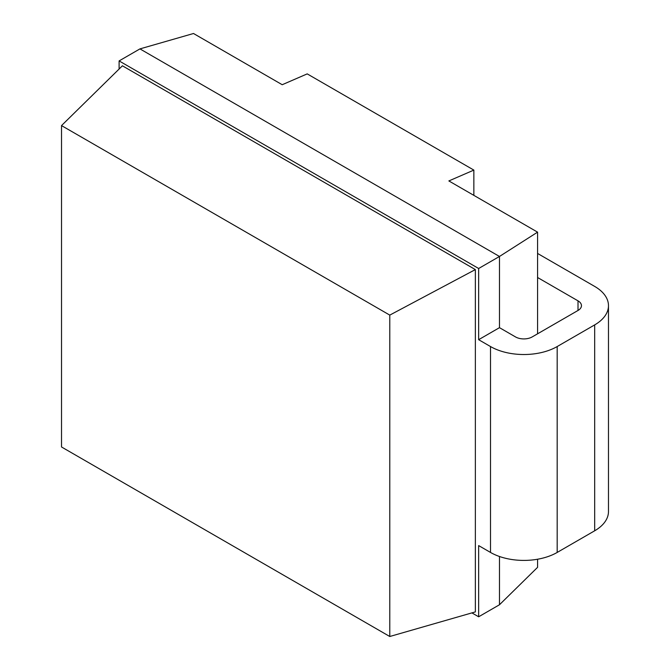 <?xml version="1.0" encoding="UTF-8"?>
<svg xmlns="http://www.w3.org/2000/svg" width="670" height="670" viewBox="0 0 670 670"><rect width="100%" height="100%" fill="white"/><g stroke="black" fill="none" stroke-linecap="round" stroke-linejoin="round"><path stroke-width="1" d="M537.575 559.232L537.575 567.339L499.477 604.759L478.648 616.785L471.906 612.891M537.575 277.506L578.009 300.847A11.784 6.8 180 0 1 581.46 305.654A11.784 6.8 180 0 1 578.009 310.47L532.181 336.926A11.784 6.8 180 0 1 515.515 336.926L499.477 327.663L499.477 256.468L537.575 232.147L448.858 180.934L473.857 170.096L307.212 73.884L282.212 84.722L193.504 33.5L139.946 48.893L119.109 60.92L478.648 268.494L499.477 256.468L139.946 48.893M537.575 333.811L537.575 232.147M499.477 604.759L499.477 556.494M478.648 616.785L478.648 545.589L490.515 552.44A47.135 27.21 180 0 0 557.18 552.44L594.675 530.791A47.135 27.21 180 0 0 608.477 511.553L608.477 305.654A47.135 27.21 0 0 0 594.675 286.417L537.575 253.453M499.477 327.663L478.648 339.69L490.515 346.549A47.135 27.21 0 0 0 557.18 346.549L594.675 324.9A47.135 27.21 0 0 0 608.477 305.654M119.109 69.027L119.109 60.92M478.648 339.69L478.648 268.494M389.781 636.5L61.523 446.982L61.523 125.592L122.401 65.802L475.357 269.583L475.357 611.903L389.781 636.5L389.781 315.109L475.357 269.583M61.523 125.592L389.781 315.109M473.857 195.364L473.857 170.096M578.009 310.47L578.009 300.847M594.675 324.9L594.675 530.791M557.18 346.549L557.18 552.44M490.515 346.549L490.515 552.44"/></g></svg>
